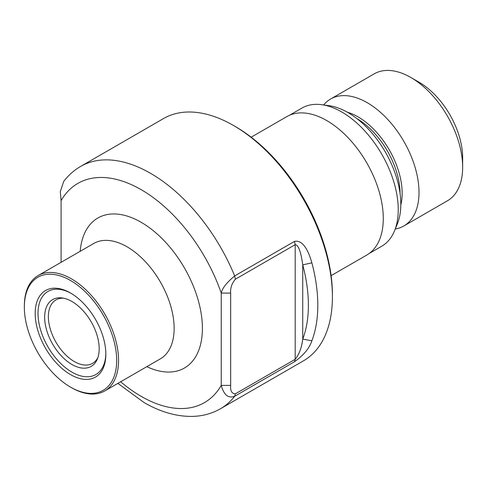 <?xml version="1.0" encoding="UTF-8"?>
<svg xmlns="http://www.w3.org/2000/svg" width="487" height="487" viewBox="0 0 487 487"><rect width="100%" height="100%" fill="white"/><g stroke="black" fill="none" stroke-linecap="round" stroke-linejoin="round"><path stroke-width="0.73" d="M35.186 313.403A49.96 28.843 -120 0 0 70.512 374.594A49.96 28.843 -120 0 0 105.837 354.195A49.96 28.843 -120 0 0 70.512 293.004A49.96 28.843 -120 0 0 35.186 313.403M71.224 293.424A47.963 27.692 -120 0 0 38.01 313.403A47.963 27.692 -120 0 0 71.577 371.94A47.963 27.692 -120 0 0 105.831 353.367M44.658 317.238A38.558 22.262 -120 0 0 66.981 361.092A38.558 22.262 -120 0 0 97.394 358.925A38.558 22.262 -120 0 0 99.19 348.729A38.558 22.262 -120 0 0 62.196 297.953A38.558 22.262 -120 0 0 44.658 317.238M63.651 298.208A36.641 21.154 -120 0 0 55.962 299.895A36.641 21.154 -120 0 0 48.371 316.666A36.641 21.154 -120 0 0 64.363 353.538A36.641 21.154 -120 0 0 92.597 363.351A36.641 21.154 -120 0 0 97.905 357.537M70.512 387.104L71.455 387.646A66.616 38.461 -120 0 0 104.76 390.945A66.616 38.461 -120 0 0 118.56 360.453A66.616 38.461 -120 0 0 89.48 293.411A66.616 38.461 -120 0 0 38.144 275.563A66.616 38.461 -120 0 0 24.35 306.061L24.35 307.145A65.282 37.694 -120 0 0 70.512 387.104A65.282 37.694 -120 0 0 116.673 360.453A65.282 37.694 -120 0 0 70.512 280.494A65.282 37.694 -120 0 0 24.35 307.145M395.261 229.006A73.275 42.308 -120 0 0 403.833 225.968L447.474 200.772A73.275 42.308 -120 0 0 462.65 167.23L462.65 157.709A61.618 35.575 -120 0 0 419.082 82.242L410.833 77.482A73.275 42.308 -120 0 0 410.833 77.482A73.275 42.308 -120 0 0 374.199 73.854L330.557 99.05A73.275 42.308 -120 0 0 323.642 104.955M462.65 167.23A73.275 42.308 -120 0 0 410.839 77.488L419.082 82.242M403.833 225.968A73.275 42.308 -120 0 0 415.064 167.254A73.275 42.308 -120 0 0 367.198 102.678A73.275 42.308 -120 0 0 330.557 99.05M369.219 253.453L381.717 246.239A79.771 46.058 -120 0 0 394.525 230.82L397.343 223.923A74.773 43.166 -120 0 0 347.955 112.57A74.773 43.166 -120 0 0 329.09 105.697L321.7 104.687A79.771 46.058 -120 0 0 301.946 108.071L289.448 115.285M394.525 230.82A79.771 46.058 -120 0 0 341.831 112.022A79.771 46.058 -120 0 0 321.7 104.687M331.111 275.648L366.723 255.085A79.935 46.149 -120 0 0 378.977 191.032A79.935 46.149 -120 0 0 326.759 120.587A79.935 46.149 -120 0 0 286.788 116.63L251.176 137.188M117.891 383.366L143.927 402.451C160.308 411.965 176.446 416.616 192.341 416.409C202.58 416.16 211.979 413.597 220.532 408.715L303.438 360.855A139.891 80.769 -120 0 0 332.408 296.814L332.408 294.641A137.224 79.229 -120 0 0 235.373 126.571L233.492 125.482A139.891 80.769 -120 0 0 163.547 118.554L80.641 166.42C74.097 170.219 68.472 175.192 63.754 181.341L60.297 191.61L61.088 200.62L61.088 262.316M332.408 296.814A139.891 80.769 -120 0 0 233.492 125.482L235.373 126.571M235.373 279.215C231.782 283.513 230.211 288.14 230.661 293.089L230.661 385.387C230.217 390.878 231.788 393.691 235.373 393.825L295.195 359.284C299.195 354.378 301.709 347.645 302.731 339.092A133.231 76.922 -120 0 0 302.731 264.867C301.66 256.704 299.243 244.62 295.195 244.675L235.373 279.215L234.667 275.94L294.489 241.406C303.851 239.373 309.294 253.642 311.869 262.846A139.891 80.769 60 0 1 311.869 340.784C309.47 348.205 303.681 355.193 294.489 361.744L234.667 396.278C226.047 399.48 222.827 390.866 221.244 385.387L221.244 293.089C222.182 288.304 226.656 282.588 234.667 275.94A139.891 80.769 -120 0 0 150.586 173.348A139.891 80.769 -120 0 0 80.641 166.42M61.088 200.62A126.565 73.074 -120 0 1 141.169 189.662A126.565 73.074 -120 0 1 221.244 293.089L230.661 293.089M230.661 385.387L221.244 385.387A126.565 73.074 -120 0 1 141.169 396.351A126.565 73.074 -120 0 1 120.666 381.765M311.869 262.846L302.731 264.867L302.731 339.092L311.869 340.784M80.191 251.292A86.601 49.997 60 0 1 141.169 222.297A86.601 49.997 60 0 1 202.336 325.06A86.601 49.997 60 0 1 146.806 366.668M104.76 390.945L160.345 358.858A66.616 38.461 -120 0 0 174.139 328.36A66.616 38.461 -120 0 0 127.034 246.775A66.616 38.461 -120 0 0 93.729 243.476L38.144 275.563M400.819 204.93A62.397 36.026 -120 0 0 358.03 116.856A62.397 36.026 -120 0 0 347.268 112.18M400.089 193.558A61.618 35.575 -120 0 0 356.752 118.499M220.532 408.715A139.891 80.769 -120 0 0 234.667 396.278L235.373 393.825M294.489 361.744L295.195 359.284L295.195 244.675L294.489 241.406"/></g></svg>
